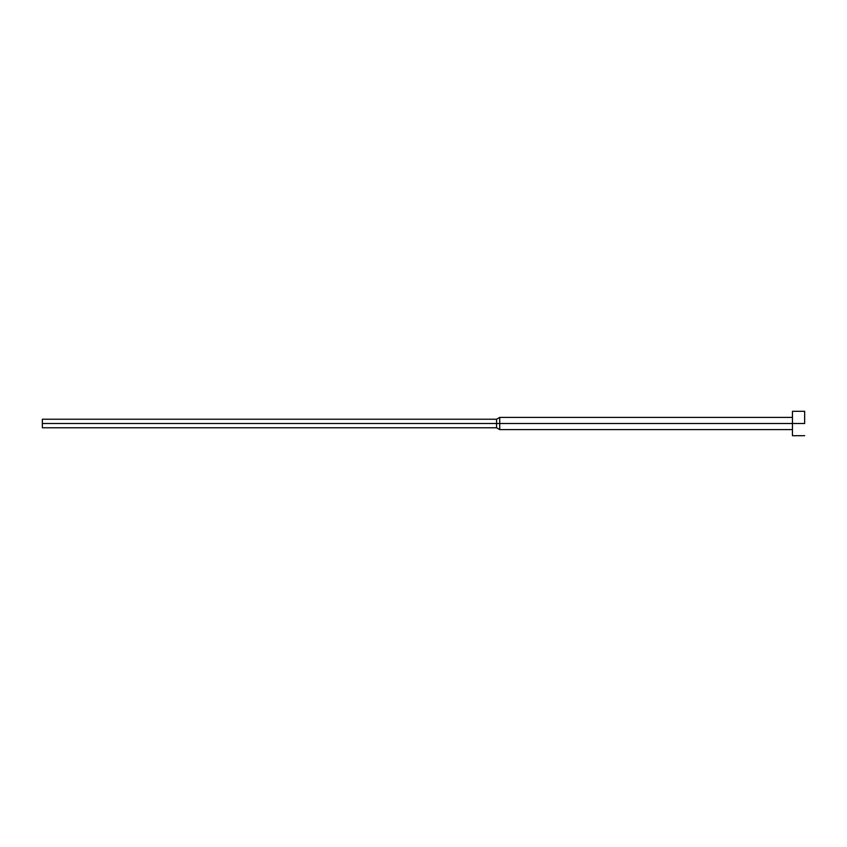 <?xml version="1.0" encoding="UTF-8"?>
<svg xmlns="http://www.w3.org/2000/svg" width="847" height="847" viewBox="0 0 847 847"><rect width="100%" height="100%" fill="white"/><g stroke="black" fill="none" stroke-linecap="round" stroke-linejoin="round"><path stroke-width="1.27" d="M804.65 423.5L792.453 423.5L792.453 435.697L792.453 423.5L499.73 423.5L499.73 429.598L499.73 423.5L496.564 423.5L496.564 427.767L496.564 423.5L42.35 423.5L42.35 427.767L42.35 419.233L42.35 423.5L496.564 423.5L496.564 419.233L496.564 423.5L499.73 423.5L499.73 417.402L499.73 423.5L792.453 423.5L792.453 411.303L792.453 423.5L804.65 423.5L804.65 411.303L804.65 423.5M804.65 435.697L792.453 435.697M792.453 429.598L499.73 429.598L496.564 427.767L42.35 427.767M792.453 417.402L499.73 417.402L496.564 419.233L42.35 419.233M804.65 411.303L792.453 411.303"/></g></svg>
